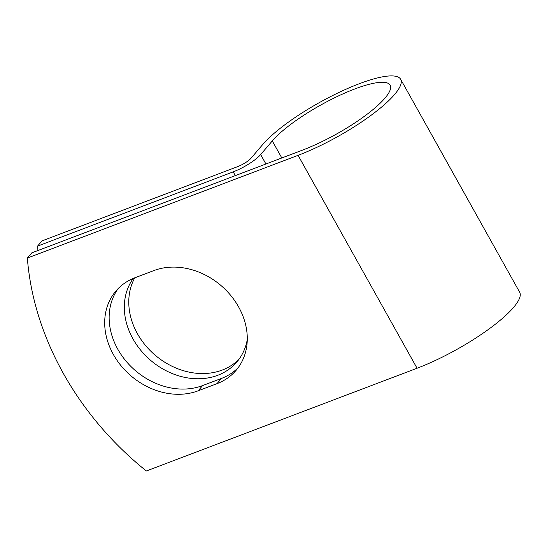 <?xml version="1.0" encoding="UTF-8"?>
<svg xmlns="http://www.w3.org/2000/svg" width="547" height="547" viewBox="0 0 547 547"><rect width="100%" height="100%" fill="white"/><g stroke="black" fill="none" stroke-linecap="round" stroke-linejoin="round"><path stroke-width="0.82" d="M113.359 354.463A66.611 54.734 -139.5 0 0 198.164 390.797L217.002 383.652A66.611 54.734 -139.5 0 0 236.072 370.36A66.611 54.734 -139.5 0 0 230.793 295.503A66.611 54.734 -139.5 0 0 153.816 270.594L134.979 277.739A66.611 54.734 -139.5 0 0 115.909 291.025A66.611 54.734 -139.5 0 0 113.359 354.463M118.234 288.501A66.611 54.734 -139.5 0 0 117.81 349.246A66.611 54.734 -139.5 0 0 202.616 385.58L221.46 378.428A66.611 54.734 -139.5 0 0 238.198 367.666M238.991 359.283A66.611 54.734 40.5 0 1 137.441 333.711A66.611 54.734 40.5 0 1 134.774 277.821M247.285 339.502A66.611 54.734 40.5 0 1 236.865 361.977A66.611 54.734 40.5 0 1 132.989 338.928A66.611 54.734 40.5 0 1 133.222 278.444M302.525 150.11L31.808 252.851L27.35 258.068L298.074 155.327A82.542 19.323 150.8 0 0 371.625 114.897A82.542 19.323 150.8 0 0 400.657 79.288A82.542 19.323 150.8 0 0 339.591 92.156A82.542 19.323 150.8 0 0 262.669 144.579L251.032 158.213A11.439 2.68 -29.2 0 1 237.658 166.637L42.016 240.885L37.558 246.109L233.207 171.861A23.48 5.497 -29.2 0 0 260.652 154.562L272.29 140.928A70.495 16.506 150.8 0 1 337.991 96.149A70.495 16.506 150.8 0 1 390.148 85.161A70.495 16.506 150.8 0 1 365.348 115.574A70.495 16.506 150.8 0 1 302.525 150.11M37.558 246.109A282.238 231.935 -139.5 0 0 37.941 250.519M400.657 79.288L519.65 292.201A82.542 19.323 150.8 0 1 490.618 327.81A82.542 19.323 150.8 0 1 417.067 368.24L146.343 470.981A282.238 231.935 40.5 0 1 27.35 258.068M202.616 385.58L198.164 390.797M235.306 175.621L233.207 171.861M417.067 368.24L298.074 155.327M281.814 157.967L272.29 140.928M265.924 163.997L260.652 154.562M221.46 378.428L217.002 383.652"/></g></svg>
